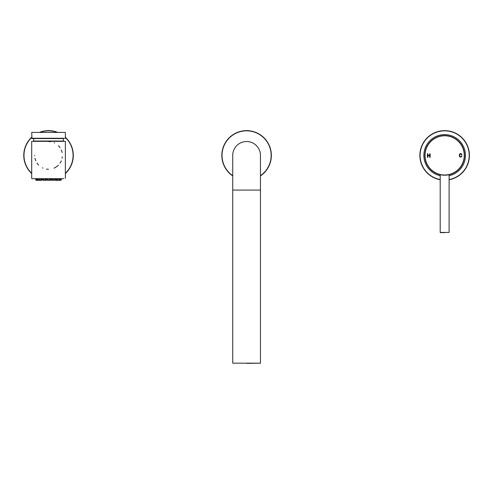 <?xml version="1.0" encoding="UTF-8"?>
<svg xmlns="http://www.w3.org/2000/svg" width="494" height="494" viewBox="0 0 494 494"><rect width="100%" height="100%" fill="white"/><g stroke="black" fill="none" stroke-linecap="round" stroke-linejoin="round"><path stroke-width="0.74" d="M73.291 155.394A24.756 24.756 0 0 1 65.369 173.548A24.756 24.756 0 0 0 65.369 137.246A24.756 24.756 0 0 1 73.291 155.394M51.302 180.001A24.756 24.756 0 0 1 49.653 180.131A24.756 24.756 0 0 0 51.302 180.001M47.412 180.131A24.756 24.756 0 0 1 45.763 180.001A24.756 24.756 0 0 0 47.412 180.131M31.696 173.548A24.756 24.756 0 0 1 31.696 137.246A24.756 24.756 0 0 0 31.696 173.548M40.088 132.126A24.756 24.756 0 0 1 56.977 132.126A24.756 24.756 0 0 0 40.088 132.126M43.546 178.667L43.935 180.316L45.467 180.316M40.385 180.316L39.637 180.032L42.114 180.032M37.365 180.316L39.18 180.316L39.576 178.667M36.179 180.316L37.563 180.316M39.52 179.402L39.866 180.316L40.588 180.316M43.206 180.156L44.207 180.316M47.424 180.156L49.375 180.316L49.746 178.667M51.512 180.156L52.333 180.316M54.97 180.156L57.39 180.032L55.223 180.038L55.519 180.316L55.124 178.667M59.589 180.316L61.262 180.032L59.163 180.316L60.058 180.038L60.157 178.667M57.884 178.667L57.835 180.038L59.163 180.316L57.884 180.316L57.563 179.131M55.865 180.316L56.68 180.316M52.068 180.316L53.692 180.032L51.784 180.032L52.068 180.316L51.679 178.667L51.784 180.032M31.993 178.667L63.88 178.667M48.529 141.531A13.863 13.863 0 0 1 50.579 141.685M54.105 142.704A13.863 13.863 0 0 1 54.661 142.964M58.453 145.711A13.863 13.863 0 0 1 60.058 147.694M61.293 149.978A13.863 13.863 0 0 1 62.102 152.566M62.318 156.87A13.863 13.863 0 0 1 62.096 158.265M61.281 160.853A13.863 13.863 0 0 1 60.04 163.125M58.416 165.119A13.863 13.863 0 0 1 54.044 168.121M48.498 169.263A13.863 13.863 0 0 1 46.504 169.109M42.959 168.09A13.863 13.863 0 0 1 42.422 167.843M38.612 165.082A13.863 13.863 0 0 1 37.007 163.106M35.772 160.822A13.863 13.863 0 0 1 34.963 158.241M34.673 155.795A13.863 13.863 0 0 1 34.666 155.394M48.529 141.037L65.369 141.333L31.696 141.333L48.529 141.037M63.386 141.037L33.678 141.037L33.678 138.561L63.386 138.561L63.386 141.037M31.696 138.264L65.369 138.264L65.369 132.423L31.696 132.423L31.993 138.561L63.386 138.561M31.696 132.423L65.369 132.423M47.813 178.667L47.887 180.032L48.109 178.667M48.776 180.316L49.276 180.316M49.449 178.667L49.375 180.032L47.887 180.032M55.254 180.156L53.858 180.156M51.802 180.156L49.641 180.156M47.918 180.156L45.726 180.156M43.67 180.156L43.034 180.156M221.837 155.394A24.756 24.756 0 0 1 258.208 133.534A24.756 24.756 0 0 1 260.455 175.907A24.756 24.756 0 0 0 258.208 133.534A24.756 24.756 0 0 0 221.837 155.394A24.756 24.756 0 0 0 232.73 175.907A24.756 24.756 0 0 1 221.837 155.394M246.592 130.836L249.069 130.984M232.73 190.06L260.455 190.06L260.455 155.394A13.863 13.863 0 0 0 246.592 141.531A13.863 13.863 0 0 0 232.73 155.394A13.863 13.863 0 0 1 246.592 141.531A13.863 13.863 0 0 1 260.455 155.394A13.863 13.863 0 0 0 246.592 141.531A13.863 13.863 0 0 0 232.73 155.394L232.73 363.164L260.455 363.164L246.592 363.362M461.557 155.894L461.995 156.011C458.241 160.173 458.747 150.386 461.939 154.641L461.507 154.746C458.833 151.812 459.346 159.259 461.557 155.894M430.138 153.832L430.138 157.302L429.681 157.302L429.681 155.666L427.878 155.666L427.878 157.302L427.415 157.302L427.415 153.832L427.878 153.832L427.878 155.258L429.681 155.258L429.681 153.832L430.138 153.832M444.656 232.643L440.395 232.643L444.656 232.643M424.846 155.394A19.803 19.803 0 0 1 454.56 138.246A19.803 19.803 0 0 1 454.56 172.548A19.803 19.803 0 0 1 424.846 155.394A19.803 19.803 0 0 1 454.56 138.246A19.803 19.803 0 0 1 454.56 172.548A19.803 19.803 0 0 1 424.846 155.394M419.894 155.394A24.756 24.756 0 0 1 443.161 130.682A24.756 24.756 0 0 1 469.232 152.418A24.756 24.756 0 0 1 449.108 179.748A24.756 24.756 0 0 0 469.232 152.418A24.756 24.756 0 0 0 443.161 130.682A24.756 24.756 0 0 0 440.197 179.748A24.756 24.756 0 0 1 419.894 155.394M65.369 137.517A24.558 24.558 0 0 1 65.369 173.277M31.696 173.277A24.558 24.558 0 0 1 31.696 137.517M40.687 132.126A24.558 24.558 0 0 1 56.378 132.126M55.211 179.859L54.198 179.859L53.963 178.964M44.997 178.667L45.059 180.316L43.836 180.032L43.744 178.667M45.763 180.038L45.849 178.667L45.744 180.032L45.337 180.032L45.38 178.667M43.565 178.667L43.657 180.032M40.977 178.667L41.156 180.316L40.051 180.032L39.952 178.667M42.249 178.667L42.218 180.038L42.317 178.667M41.391 178.667L41.385 180.032L42.151 180.032L41.922 180.316M39.915 178.667L40.014 180.032M36.037 178.667L36.389 180.316L38.143 180.316L37.865 178.667M39.427 178.667L39.329 180.032L38.291 180.032L38.266 178.667M37.192 178.667L37.291 180.032M39.532 178.667L39.434 180.032M35.803 180.032L35.722 178.667L36.093 180.316L35.803 178.667L35.889 180.032L36.439 180.032L36.383 178.667M39.557 178.927L39.637 180.032M60.768 178.667L60.713 180.032L61.052 180.032L61.114 178.667M61.262 180.032L61.349 178.667L60.966 180.316M57.779 178.667L57.878 180.032M59.045 178.667L59.014 180.032L59.422 180.032L59.447 178.667M60.114 178.667L60.021 180.032M55.192 178.667L55.291 180.032M56.05 178.667L56.057 180.032L56.477 180.032L56.47 178.667M57.489 178.667L57.199 180.316L57.6 178.667M57.526 178.667L57.428 180.032M52.154 178.667L52.191 180.032L52.574 180.032L52.531 178.667M53.889 180.038L53.593 180.316L53.784 178.667M51.697 178.964L49.727 178.964M47.832 178.964L45.831 178.964M43.565 178.964L42.299 178.964M51.759 179.859L49.684 179.859M47.875 179.859L45.775 179.859M43.626 179.859L42.231 179.859M232.73 175.666A24.558 24.558 0 0 1 222.034 155.394A24.558 24.558 0 0 1 258.053 133.676A24.558 24.558 0 0 1 260.455 175.666M425.044 155.394A19.606 19.606 0 0 1 454.455 138.413A19.606 19.606 0 0 1 454.455 172.375A19.606 19.606 0 0 1 425.044 155.394M440.197 175.71A20.797 20.797 0 0 1 443.161 134.652A20.797 20.797 0 0 1 465.237 152.411A20.797 20.797 0 0 1 449.108 175.71M440.197 179.55A24.558 24.558 0 0 1 443.161 130.885A24.558 24.558 0 0 1 469.034 152.418A24.558 24.558 0 0 1 449.108 179.55M440.197 174.697L440.197 232.446L449.108 232.446L449.108 174.697M39.946 180.038L39.847 178.667M37.254 180.038L37.155 178.667M57.588 180.038L57.545 179.402M57.835 180.038L57.736 178.667M65.369 178.371L65.369 141.333M31.696 178.371L31.696 141.333M260.455 190.06L260.455 363.164"/></g></svg>

